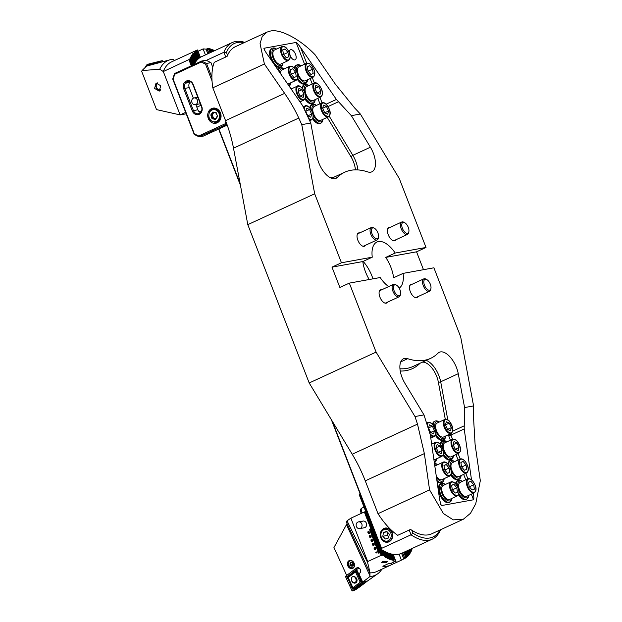 <?xml version="1.0" encoding="UTF-8"?>
<svg xmlns="http://www.w3.org/2000/svg" width="622" height="622" viewBox="0 0 622 622"><rect width="100%" height="100%" fill="white"/><g stroke="black" fill="none" stroke-linecap="round" stroke-linejoin="round"><path stroke-width="0.93" d="M309.196 382.965L376.092 352.106L414.991 416.546L423.986 414.913L404.938 383.354A18.792 9.229 -114.8 0 1 403.499 358.754A18.792 9.229 -114.8 0 1 407.698 358.692A102.506 50.328 65.2 0 0 424.523 360.278A102.506 50.328 65.2 0 0 430.618 358.358A102.506 50.328 65.2 0 0 437.981 353.203A18.792 9.229 -114.8 0 1 439.334 352.262A18.792 9.229 -114.8 0 1 458.258 373.698L464.587 407.558L473.583 405.925L473.334 414.011L475.091 444.403L480.316 480.689L475.76 503.719L470.52 513.267L463.382 519.214L431.792 533.785A55.521 27.259 -114.8 0 1 410.551 529.408L397.715 535.332A55.521 27.259 -114.8 0 1 378.005 513.679L365.269 480.853A85.416 41.938 65.2 0 0 352.215 454.239L309.196 382.965L247.797 224.651L233.499 148.176A85.416 41.938 65.2 0 0 225.553 120.637L212.817 87.811L264.397 64.019L260.058 43.68L262.204 36.395L267.032 32.095L270.243 31.1C280.079 28.526 300.364 39.248 315.136 54.829L335.375 84.188L354.618 107.94L360.363 114.028L399.254 178.467L426.016 247.455L395.195 253.037A25.626 12.58 65.2 0 0 378.464 241.538A25.626 12.58 65.2 0 0 376.94 242.02A25.626 12.58 65.2 0 0 372.267 257.189L362.805 261.559A25.626 12.58 -114.8 0 0 369.204 279.519M267.032 32.095L235.443 46.666A55.521 27.259 65.2 0 0 227.084 56.408L214.248 62.332A55.521 27.259 -114.8 0 0 212.817 87.811M376.092 352.106L349.339 283.119L339.876 287.481L331.985 267.141L341.447 262.772L314.685 193.792L301.771 124.641L310.767 123.016L317.096 156.876A18.792 9.229 65.2 0 0 334.9 178.662A18.792 9.229 65.2 0 0 336.02 178.312A18.792 9.229 65.2 0 0 337.373 177.371A102.506 50.328 -114.8 0 1 344.736 172.208A102.506 50.328 -114.8 0 1 367.649 171.882A18.792 9.229 65.2 0 0 370.735 172.17A18.792 9.229 65.2 0 0 371.855 171.82A18.792 9.229 65.2 0 0 370.409 147.22L351.368 115.661L360.363 114.028M395.794 239.804A7.262 3.561 -114.8 0 1 394.877 240.691A7.262 3.561 -114.8 0 1 394.449 240.831A7.262 3.561 -114.8 0 1 388.416 235.178A7.262 3.561 -114.8 0 1 388.797 227.512A7.262 3.561 -114.8 0 1 389.224 227.372A7.262 3.561 -114.8 0 1 390.064 227.388M417.852 296.671A7.262 3.561 -114.8 0 1 416.934 297.565A7.262 3.561 -114.8 0 1 416.507 297.697A7.262 3.561 -114.8 0 1 410.473 292.045A7.262 3.561 -114.8 0 1 410.854 284.378A7.262 3.561 -114.8 0 1 411.282 284.238A7.262 3.561 -114.8 0 1 412.122 284.262M387.475 302.175A7.262 3.561 -114.8 0 1 386.557 303.062A7.262 3.561 -114.8 0 1 386.122 303.202A7.262 3.561 -114.8 0 1 380.096 297.549A7.262 3.561 -114.8 0 1 380.477 289.875A7.262 3.561 -114.8 0 1 380.905 289.743A7.262 3.561 -114.8 0 1 381.745 289.759M365.417 245.301A7.262 3.561 -114.8 0 1 364.5 246.195A7.262 3.561 -114.8 0 1 364.064 246.335A7.262 3.561 -114.8 0 1 358.039 240.675A7.262 3.561 -114.8 0 1 358.42 233.009A7.262 3.561 -114.8 0 1 358.847 232.877A7.262 3.561 -114.8 0 1 359.687 232.892M349.339 283.119L380.159 277.536A25.626 12.58 65.2 0 0 388.664 286.571M289.455 53.158A5.551 2.729 -114.8 0 1 290.451 49.76A5.551 2.729 -114.8 0 1 290.785 49.659A5.551 2.729 -114.8 0 1 295.396 53.982A5.551 2.729 -114.8 0 1 295.108 59.844A5.551 2.729 -114.8 0 1 294.774 59.945A5.551 2.729 -114.8 0 1 290 55.226M301.771 124.641L298.778 118.056C295.077 109.923 290.365 101.697 284.635 93.378L264.397 64.019M310.767 123.016L302.556 105.577L266.791 53.694C264.645 50.499 263.712 48.687 263.992 48.259L265.042 50.973M264.055 49.021L263.992 48.259L296.126 42.436C296.873 42.685 298.366 44.395 300.62 47.567L336.385 99.45L351.368 115.661M399.192 288.126A25.626 12.58 65.2 0 0 403.087 273.385L433.907 267.802L460.661 336.782L473.583 405.925M463.382 519.214L453.29 519.868L443.416 513.554L429.577 489.887L424.352 453.593L417.494 424.126L414.991 416.546M464.587 407.558L464.191 428.962L471.507 479.795M473.42 493.083C473.933 497.032 473.972 499.264 473.521 499.769L441.379 505.593L440.842 504.815L439.598 499.217L430.362 435.089L423.986 414.913M378.005 513.679L429.577 489.887M341.447 262.772L372.267 257.189M423.481 269.684L416.553 251.817L426.016 247.455M247.797 224.651L314.685 193.792M395.195 253.037L385.733 257.399A25.626 12.58 -114.8 0 1 393.625 277.746L403.087 273.385M372.959 278.835A25.626 12.58 65.2 0 0 363.139 261.403M331.985 267.141L362.805 261.559M385.733 257.399L416.553 251.817M401.843 226.268A5.893 2.892 -114.8 0 1 404.79 222.762A5.893 2.892 -114.8 0 1 408.856 229.464A5.893 2.892 -114.8 0 1 408.872 231.602A5.893 2.892 -114.8 0 1 405.381 232.62A5.893 2.892 -114.8 0 1 401.843 226.268M408.872 231.602L408.685 232.542A6.834 3.359 -114.8 0 1 407.472 234.416A6.834 3.359 -114.8 0 1 400.545 226.361A6.834 3.359 -114.8 0 1 401.742 222.007A6.834 3.359 -114.8 0 1 403.958 222.295L404.79 222.762M372.803 227.916A5.893 2.892 -114.8 0 1 374.413 228.266A5.893 2.892 -114.8 0 1 378.495 237.106A5.893 2.892 -114.8 0 1 377.142 238.817A5.893 2.892 -114.8 0 1 372.096 233.996A5.893 2.892 -114.8 0 1 372.803 227.916M378.495 237.106L378.308 238.047A6.834 3.359 -114.8 0 1 377.087 239.913A6.834 3.359 -114.8 0 1 376.745 240.03A6.834 3.359 -114.8 0 1 371.031 234.782A6.834 3.359 -114.8 0 1 371.365 227.504A6.834 3.359 -114.8 0 1 371.715 227.388A6.834 3.359 -114.8 0 1 373.581 227.792L374.413 228.266M397.124 295.038A5.893 2.892 -114.8 0 1 393.438 287.893A5.893 2.892 -114.8 0 1 396.471 285.133A5.893 2.892 -114.8 0 1 396.937 285.436A5.893 2.892 -114.8 0 1 400.552 293.973A5.893 2.892 -114.8 0 1 397.124 295.038M400.552 293.973L400.366 294.914A6.834 3.359 -114.8 0 1 399.145 296.787A6.834 3.359 -114.8 0 1 396.393 296.142A6.834 3.359 -114.8 0 1 392.42 289.681A6.834 3.359 -114.8 0 1 393.423 284.378A6.834 3.359 -114.8 0 1 395.639 284.666L396.471 285.133M424.461 285.179A5.893 2.892 -114.8 0 1 426.847 279.628A5.893 2.892 -114.8 0 1 430.354 284.285A5.893 2.892 -114.8 0 1 430.929 288.468A5.893 2.892 -114.8 0 1 428.115 289.914A5.893 2.892 -114.8 0 1 424.461 285.179M430.929 288.468L430.743 289.409A6.834 3.359 -114.8 0 1 429.53 291.283A6.834 3.359 -114.8 0 1 423.248 285.599A6.834 3.359 -114.8 0 1 423.8 278.874A6.834 3.359 -114.8 0 1 426.016 279.161L426.847 279.628M297.611 74.671A9.182 4.51 65.2 0 0 305.449 82.322A9.182 4.51 65.2 0 0 307.602 79.756L307.423 80.704A10.247 5.03 65.2 0 1 305.596 83.511A10.247 5.03 65.2 0 1 304.982 83.698A10.247 5.03 65.2 0 1 297.689 78.139M294.323 68.148A10.247 5.03 65.2 0 1 296.158 65.279L297.005 64.89A10.247 5.03 65.2 0 1 297.619 64.704A10.247 5.03 65.2 0 1 300.325 65.326L301.165 65.8A9.182 4.51 65.2 0 0 298.848 65.302A9.182 4.51 65.2 0 0 296.857 72.23M297.277 79.227A10.247 5.03 65.2 0 0 304.142 84.087A10.247 5.03 65.2 0 0 304.749 83.9L305.596 83.511M297.005 64.89A10.247 5.03 65.2 0 0 295.038 69.003M308.217 71.25A4.323 2.123 65.2 0 0 307.921 70.636M306.63 63.273L298.925 66.834A7.689 3.771 65.2 0 0 300.636 78.496A7.689 3.771 65.2 0 0 305.363 80.79L313.068 77.237A7.689 3.771 -114.8 0 1 308.341 74.943A7.689 3.771 -114.8 0 1 306.63 63.273C308.644 62.876 310.324 63.638 311.645 65.559C314.079 69.236 316.668 74.259 313.068 77.237M307.361 66.554L309.655 65.683L312.547 69.197L313.146 73.583L310.852 74.453L307.96 70.947L307.361 66.554M307.385 66.725L309.655 65.683M312.547 69.197L308.489 71.064L307.874 70.317M308.489 71.064L308.574 71.693M443.121 483.939A9.182 4.51 65.2 0 0 441.877 493.277A9.182 4.51 65.2 0 0 449.722 500.959A9.182 4.51 65.2 0 0 451.883 498.401L451.696 499.342A10.247 5.03 65.2 0 1 449.869 502.148A10.247 5.03 65.2 0 1 449.263 502.343A10.247 5.03 65.2 0 1 440.749 494.358A10.247 5.03 65.2 0 1 441.286 483.535A10.247 5.03 65.2 0 1 441.892 483.341A10.247 5.03 65.2 0 1 444.606 483.963L445.445 484.437A9.182 4.51 65.2 0 0 443.121 483.939M441.286 483.535L440.438 483.924A10.247 5.03 65.2 0 0 439.902 494.747A10.247 5.03 65.2 0 0 448.415 502.731A10.247 5.03 65.2 0 0 449.03 502.537L449.869 502.148M444.917 497.133A7.689 3.771 65.2 0 0 449.644 499.435L457.349 495.874A7.689 3.771 -114.8 0 1 452.622 493.58A7.689 3.771 -114.8 0 1 450.903 481.918L443.198 485.471A7.689 3.771 65.2 0 0 444.917 497.133M457.419 492.22L455.133 493.098L452.241 489.584L451.642 485.199L453.936 484.32L456.82 487.835L457.419 492.22M451.665 485.37L453.936 484.32M452.855 490.33L452.155 488.954M452.769 489.708L456.82 487.835M452.489 489.895A4.323 2.123 65.2 0 0 452.194 489.273M434.459 463.522A10.247 5.03 65.2 0 1 436.932 464.175L437.764 464.65A9.182 4.51 65.2 0 0 435.447 464.152A9.182 4.51 65.2 0 0 434.599 464.494M436.496 477.68A9.182 4.51 65.2 0 0 442.048 481.171A9.182 4.51 65.2 0 0 444.209 478.606L444.022 479.554A10.247 5.03 65.2 0 1 442.195 482.361A10.247 5.03 65.2 0 1 441.589 482.548A10.247 5.03 65.2 0 1 436.885 480.386M437.072 481.677A10.247 5.03 65.2 0 0 440.741 482.936A10.247 5.03 65.2 0 0 441.348 482.75L442.195 482.361M436.247 475.962A7.689 3.771 65.2 0 0 437.243 477.346A7.689 3.771 65.2 0 0 441.97 479.64L449.667 476.087A7.689 3.771 -114.8 0 1 444.94 473.793A7.689 3.771 -114.8 0 1 443.229 462.13L435.524 465.684A7.689 3.771 65.2 0 0 434.848 466.205M449.745 472.432L447.451 473.311L444.567 469.797L443.968 465.411L446.254 464.533L449.146 468.047L449.745 472.432M443.991 465.583L446.254 464.533M445.181 470.543L444.481 469.167M445.095 469.913L449.146 468.047M444.816 470.1A4.323 2.123 65.2 0 0 444.52 469.486M280.856 65.598A9.182 4.51 65.2 0 0 283.018 63.032L282.831 63.973A10.247 5.03 65.2 0 1 281.004 66.779A10.247 5.03 65.2 0 1 280.398 66.974A10.247 5.03 65.2 0 1 271.876 58.989A10.247 5.03 65.2 0 1 272.413 48.166A10.247 5.03 65.2 0 1 273.027 47.98A10.247 5.03 65.2 0 1 275.74 48.602L276.572 49.068A9.182 4.51 65.2 0 0 274.255 48.578A9.182 4.51 65.2 0 0 273.011 57.908A9.182 4.51 65.2 0 0 280.856 65.598M274.395 64.727A10.247 5.03 65.2 0 0 279.55 67.363A10.247 5.03 65.2 0 0 280.157 67.168L281.004 66.779M272.413 48.166L271.573 48.555A10.247 5.03 65.2 0 0 271.736 60.87M288.624 85.362A9.182 4.51 65.2 0 0 290.692 82.819L290.505 83.768A10.247 5.03 65.2 0 1 289.222 86.233M277.871 69.765A10.247 5.03 65.2 0 1 279.247 68.35L280.094 67.954A10.247 5.03 65.2 0 1 280.701 67.767A10.247 5.03 65.2 0 1 283.414 68.389L284.254 68.863A9.182 4.51 65.2 0 0 281.929 68.366A9.182 4.51 65.2 0 0 279.62 72.3M280.094 67.954A10.247 5.03 65.2 0 0 278.337 70.441M283.624 54.526A4.323 2.123 65.2 0 0 283.329 53.912M282.038 46.549L274.333 50.102A7.689 3.771 65.2 0 0 276.051 61.765A7.689 3.771 65.2 0 0 280.779 64.066L288.476 60.513A7.689 3.771 -114.8 0 1 283.749 58.211A7.689 3.771 -114.8 0 1 282.038 46.549C284.06 46.152 285.731 46.914 287.061 48.835C289.487 52.512 292.083 57.535 288.476 60.513M282.769 49.83L285.063 48.959L287.955 52.466L288.554 56.859L286.26 57.729L283.375 54.223L282.769 49.83M282.792 50.001L285.063 48.959M287.955 52.466L283.904 54.339L283.282 53.593M283.904 54.339L283.99 54.969M291.298 74.313A4.323 2.123 65.2 0 0 291.003 73.699M287.698 84.032A7.689 3.771 65.2 0 0 288.452 83.853L296.158 80.3A7.689 3.771 -114.8 0 1 291.43 78.007A7.689 3.771 -114.8 0 1 289.712 66.336L282.007 69.897A7.689 3.771 65.2 0 0 280.538 73.637M290.451 69.617L292.737 68.747L295.629 72.261L296.227 76.646L293.942 77.525L291.049 74.01L290.451 69.617M290.474 69.788L292.737 68.747M295.629 72.261L291.578 74.127L290.964 73.38M291.578 74.127L291.664 74.757M455.514 483.722A10.247 5.03 65.2 0 1 457.349 480.86L458.196 480.472A10.247 5.03 65.2 0 1 458.811 480.277A10.247 5.03 65.2 0 1 461.516 480.899L462.356 481.374A9.182 4.51 65.2 0 0 460.039 480.876A9.182 4.51 65.2 0 0 458.049 487.803M458.803 490.245A9.182 4.51 65.2 0 0 466.64 497.895A9.182 4.51 65.2 0 0 468.794 495.337L468.615 496.278A10.247 5.03 65.2 0 1 466.788 499.085A10.247 5.03 65.2 0 1 466.173 499.279A10.247 5.03 65.2 0 1 458.881 493.712M458.196 480.472A10.247 5.03 65.2 0 0 456.229 484.577M458.468 494.809A10.247 5.03 65.2 0 0 465.334 499.668A10.247 5.03 65.2 0 0 465.94 499.474L466.788 499.085M447.84 463.934A10.247 5.03 65.2 0 1 449.675 461.073L450.522 460.677A10.247 5.03 65.2 0 1 451.129 460.49A10.247 5.03 65.2 0 1 453.842 461.112L454.682 461.586A9.182 4.51 65.2 0 0 452.357 461.089A9.182 4.51 65.2 0 0 450.375 468.016M451.129 470.457A9.182 4.51 65.2 0 0 458.958 478.108A9.182 4.51 65.2 0 0 461.12 475.542L460.941 476.491A10.247 5.03 65.2 0 1 459.106 479.298A10.247 5.03 65.2 0 1 458.5 479.484A10.247 5.03 65.2 0 1 451.207 473.925M450.522 460.677A10.247 5.03 65.2 0 0 448.548 464.789M450.794 475.014A10.247 5.03 65.2 0 0 457.652 479.873A10.247 5.03 65.2 0 0 458.266 479.686L459.106 479.298M461.827 494.07A7.689 3.771 65.2 0 0 466.554 496.372L474.259 492.811A7.689 3.771 -114.8 0 1 469.532 490.517A7.689 3.771 -114.8 0 1 467.822 478.854L460.117 482.408A7.689 3.771 65.2 0 0 461.827 494.07M474.337 489.156L472.044 490.035L469.151 486.521L468.553 482.136L470.846 481.257L473.739 484.771L474.337 489.156M468.576 482.307L470.846 481.257M469.766 487.267L469.066 485.891M469.68 486.645L473.739 484.771M469.408 486.832A4.323 2.123 65.2 0 0 469.112 486.21M454.153 474.283A7.689 3.771 65.2 0 0 458.881 476.576L466.586 473.023A7.689 3.771 -114.8 0 1 461.858 470.73A7.689 3.771 -114.8 0 1 460.14 459.067L452.443 462.62A7.689 3.771 65.2 0 0 454.153 474.283M466.663 469.369L464.37 470.248L461.477 466.733L460.879 462.348L463.172 461.47L466.057 464.984L466.663 469.369M460.902 462.519L463.172 461.47M462.092 467.48L461.392 466.103M462.006 466.85L466.057 464.984M461.726 467.036A4.323 2.123 65.2 0 0 461.431 466.422M244.096 42.677A53.811 26.419 65.2 0 0 237.518 42.467A53.811 26.419 65.2 0 0 226.431 52.38L223.897 52.279A55.521 27.259 -114.8 0 1 232.247 42.537A55.521 27.259 -114.8 0 1 235.551 41.503A55.521 27.259 -114.8 0 1 244.726 42.382M232.247 42.537L201.707 56.633A55.521 27.259 65.2 0 0 194.181 64.47M206.333 60.381L223.897 52.279L225.739 57.03M240.146 183.731L218.905 128.972M218.633 129.073L240.434 185.27M226.431 52.38L227.559 55.28M183.708 88.783A5.979 5.17 79.7 0 1 186.289 81.062A5.979 5.17 79.7 0 1 193.17 84.421L201.769 106.587A5.979 5.17 79.7 0 1 199.188 114.308A5.979 5.17 79.7 0 1 192.307 110.949L183.708 88.783L184.804 88.394L193.403 110.56A5.124 4.432 -100.3 0 0 198.371 113.733A5.124 4.432 -100.3 0 0 201.512 106.821L192.913 84.654A5.124 4.432 -100.3 0 0 187.945 81.482A5.124 4.432 -100.3 0 0 187.02 81.777A5.124 4.432 -100.3 0 0 184.804 88.394L189.243 87.593L193.356 98.19M207.398 133.155L212.242 131.576L210.78 132.54L205.913 134.033L207.398 133.155M210.975 131.802L206.994 133.341M189.757 81.583L186.662 83.06L188.31 81.435M217.148 122.822A7.689 6.648 -100.3 0 0 220.732 113.686A7.689 6.648 -100.3 0 0 213.012 108.127A7.689 6.648 -100.3 0 0 211.62 108.57A7.689 6.648 -100.3 0 0 208.036 117.706A7.689 6.648 -100.3 0 0 215.748 123.257A7.689 6.648 -100.3 0 0 217.148 122.822M214.302 108.041A7.689 6.648 -100.3 0 0 214.155 108.111A7.689 6.648 -100.3 0 0 212.646 109.107M190.293 81.785A5.124 4.432 -100.3 0 0 189.243 87.593M226.906 124.245L199.141 136.848L203.371 136.078L227.224 125.131M212.032 80.891L205.548 64.167L201.209 62.044L174.743 74.259L173.11 79.126L194.352 133.885L198.69 136L199.141 136.848L194.227 134.445L172.729 79.033L174.572 73.52L201.606 61.049L206.045 60.241L210.959 62.643L206.52 63.444L211.9 77.33M198.83 113.616L199.693 113.235M195.837 104.574L197.843 109.752A5.124 4.432 -100.3 0 0 200.463 112.629M212.786 67.363L210.959 62.643M198.69 136L225.156 123.786L225.903 121.554M215.064 122.472A7.689 6.648 -100.3 0 0 216.992 122.884M201.209 62.044L201.606 61.049L206.52 63.444L205.548 64.167M226.54 123.257L226.167 124.377L225.156 123.786M194.227 134.445L194.352 133.885M174.743 74.259L174.572 73.52M209.855 111.175A6.834 5.909 79.7 0 1 213.292 108.951L215.702 108.508A6.834 5.909 -100.3 0 1 216.207 108.446A6.834 5.909 -100.3 0 0 215.702 108.508L213.502 108.912A6.834 5.909 79.7 0 1 219.364 111.665A6.834 5.909 79.7 0 1 220.118 118.786A6.834 5.909 79.7 0 1 215.935 122.355L218.135 121.959A6.834 5.909 -100.3 0 0 218.633 121.842A6.834 5.909 -100.3 0 1 218.135 121.959L215.725 122.394A6.834 5.909 79.7 0 0 219.162 120.163A6.834 5.909 79.7 0 0 219.558 112.395A6.834 5.909 79.7 0 0 213.292 108.951L209.762 111.229C207.336 117.776 209.326 121.5 215.725 122.394M216.052 118.6L213.128 118.74L211.394 115.84L212.646 112.792L215.632 112.644L217.07 115.047M216.199 118.39L217.296 115.723M214.45 118.507L213.128 118.74M212.693 115.606L211.394 115.84M213.75 112.737A3.413 2.954 -100.3 0 0 213.323 113.22A3.413 2.954 -100.3 0 0 212.887 116.555A3.413 2.954 -100.3 0 0 214.777 118.662M216.3 112.784L217.56 116.508L215.43 119.455L212.04 118.685L210.78 114.961L212.911 112.014L216.3 112.784M380.4 548.915L382.242 550.027L384.497 555.944L384.233 556.667L385.469 556.527L383.168 550.587M381.605 549.677L383.751 550.921A55.521 27.259 65.2 0 0 401.742 553.253L432.282 539.157A55.521 27.259 -114.8 0 1 428.986 540.199A55.521 27.259 -114.8 0 1 411.041 534.78L409.198 530.03M411.772 530.224L412.899 533.132A53.811 26.419 65.2 0 0 429.716 537.991A53.811 26.419 65.2 0 0 439.871 530.061M440.5 529.765A55.521 27.259 -114.8 0 1 432.282 539.157M389.061 541.778A7.176 6.204 -100.3 0 0 392.155 532.51A7.176 6.204 -100.3 0 0 383.906 528.475A7.176 6.204 -100.3 0 0 380.804 537.742A7.176 6.204 -100.3 0 0 389.061 541.778M380.952 549.203L381.239 549.374A55.521 27.259 65.2 0 0 383.751 550.921M382.895 555.835L383.292 555.174L359.695 494.412L359.563 495.578L365.705 511.416M359.695 494.412L359.936 493.355L331.347 419.663M359.951 493.666L381.239 549.374M332.218 421.102L381.581 548.371L411.041 534.78L412.899 533.132M381.581 548.371L381.511 549.249M387.918 532.657L387.304 535.449L388.82 536.872M384.598 528.568A6.834 5.909 79.7 0 1 385.267 528.405A6.834 5.909 79.7 0 1 392.21 533.684A6.834 5.909 79.7 0 1 388.369 541.684A6.834 5.909 79.7 0 1 387.7 541.848A6.834 5.909 79.7 0 1 380.75 536.568A6.834 5.909 79.7 0 1 384.598 528.568M384.404 529.47A5.979 5.17 79.7 0 1 390.981 533.598A5.979 5.17 79.7 0 1 387.708 540.938A5.979 5.17 79.7 0 1 381.13 536.802A5.979 5.17 79.7 0 1 384.404 529.47M382.81 536.257L385.376 539.01L388.626 537.952L389.31 534.15L386.744 531.398L383.486 532.455L382.81 536.257L387.304 535.449M387.117 531.794L383.486 532.455M362.066 508.042A3.413 1.679 65.2 0 0 361.864 508.104A3.413 1.679 65.2 0 0 361.654 508.244A3.413 1.679 65.2 0 0 362.338 512.901M361.654 508.244L360.744 509.06A3.048 1.501 65.2 0 0 361.429 513.321M305.309 88.363A7.689 3.771 65.2 0 0 307.354 96.946A7.689 3.771 65.2 0 0 313.037 100.577L320.742 97.024A7.689 3.771 -114.8 0 1 315.051 93.393A7.689 3.771 -114.8 0 1 313.014 84.81A7.689 3.771 -114.8 0 1 314.304 83.068L306.599 86.621A7.689 3.771 65.2 0 0 305.309 88.363M317.057 93.028L314.957 88.503L315.828 85.331L318.798 86.691L320.898 91.216L320.027 94.389L317.057 93.028M314.973 88.456L318.798 86.691M317.049 92.997L320.898 91.216M301.997 87.935A10.247 5.03 65.2 0 1 303.839 85.074L304.679 84.685A10.247 5.03 65.2 0 1 305.293 84.491A10.247 5.03 65.2 0 1 308.007 85.113L308.839 85.587A9.182 4.51 65.2 0 0 306.522 85.09A9.182 4.51 65.2 0 0 304.531 92.017M305.285 94.458A9.182 4.51 65.2 0 0 313.123 102.109A9.182 4.51 65.2 0 0 315.276 99.551L315.097 100.492A10.247 5.03 65.2 0 1 313.27 103.299A10.247 5.03 65.2 0 1 312.664 103.485A10.247 5.03 65.2 0 1 305.363 97.926M304.679 84.685A10.247 5.03 65.2 0 0 302.712 88.79M304.951 99.022A10.247 5.03 65.2 0 0 311.816 103.882A10.247 5.03 65.2 0 0 312.423 103.687L313.27 103.299M290.544 88.153A9.182 4.51 65.2 0 1 291.928 88.651L291.088 88.176A10.247 5.03 65.2 0 0 290.303 87.795M309.67 107.73A10.247 5.03 65.2 0 1 311.513 104.861L312.361 104.473A10.247 5.03 65.2 0 1 312.967 104.278A10.247 5.03 65.2 0 1 315.681 104.9L316.512 105.375A9.182 4.51 65.2 0 0 314.196 104.877A9.182 4.51 65.2 0 0 312.213 111.805M312.967 114.246A9.182 4.51 65.2 0 0 320.796 121.896A9.182 4.51 65.2 0 0 322.958 119.338L322.771 120.279A10.247 5.03 65.2 0 1 320.944 123.086A10.247 5.03 65.2 0 1 320.338 123.28A10.247 5.03 65.2 0 1 313.037 117.713M312.361 104.473A10.247 5.03 65.2 0 0 310.386 108.586M312.625 118.81A10.247 5.03 65.2 0 0 319.49 123.669A10.247 5.03 65.2 0 0 320.105 123.475L320.944 123.086M300.146 96.091L298.047 91.566L298.918 88.394L301.888 89.755L303.987 94.28L303.116 97.452L300.146 96.091M298.055 91.52L301.888 89.755M300.131 96.06L303.987 94.28M312.99 108.15A7.689 3.771 65.2 0 0 315.027 116.734A7.689 3.771 65.2 0 0 320.719 120.373L328.416 116.819A7.689 3.771 -114.8 0 1 322.732 113.181A7.689 3.771 -114.8 0 1 320.688 104.597A7.689 3.771 -114.8 0 1 321.978 102.855L314.273 106.409A7.689 3.771 65.2 0 0 312.99 108.15M324.731 112.815L322.639 108.29L323.51 105.126L326.472 106.486L328.572 111.011L327.701 114.176L324.731 112.815M322.647 108.251L326.472 106.486M324.723 112.784L328.572 111.011M307.82 115.879L305.721 111.354L306.592 108.189L309.562 109.55L311.661 114.075L310.79 117.239L307.82 115.879M305.736 111.315L309.562 109.55M307.804 115.847L311.661 114.075M434.156 461.407A9.182 4.51 65.2 0 0 434.374 461.384A9.182 4.51 65.2 0 0 436.527 458.818L436.349 459.759A10.247 5.03 65.2 0 1 434.521 462.566A10.247 5.03 65.2 0 1 434.335 462.644L434.521 462.566M440.049 445.966L442.149 450.491L441.278 453.656L438.308 452.295L436.209 447.77L437.079 444.606L440.049 445.966L436.224 447.731M433.946 459.969A7.689 3.771 65.2 0 0 434.288 459.852L441.993 456.299A7.689 3.771 -114.8 0 1 436.302 452.661A7.689 3.771 -114.8 0 1 434.265 444.085A7.689 3.771 -114.8 0 1 435.555 442.335C437.787 442.063 439.381 442.732 440.337 444.349L443.369 450.281L443.478 454.34L441.993 456.299M438.292 452.272L442.149 450.491M443.455 450.67A9.182 4.51 65.2 0 0 451.284 458.321A9.182 4.51 65.2 0 0 453.446 455.755L453.259 456.696A10.247 5.03 65.2 0 1 451.432 459.502A10.247 5.03 65.2 0 1 450.826 459.697A10.247 5.03 65.2 0 1 443.525 454.138M447 441.799A9.182 4.51 65.2 0 0 444.683 441.301A9.182 4.51 65.2 0 0 442.701 448.229M447 441.791L446.168 441.325A10.247 5.03 65.2 0 0 443.455 440.703A10.247 5.03 65.2 0 0 442.848 440.889A10.247 5.03 65.2 0 0 440.874 445.002M443.121 455.226A10.247 5.03 65.2 0 0 449.978 460.086A10.247 5.03 65.2 0 0 450.592 459.899L451.432 459.502M442.848 440.889L442.001 441.278A10.247 5.03 65.2 0 0 440.158 444.147M435.781 430.883A9.182 4.51 65.2 0 0 443.61 438.526A9.182 4.51 65.2 0 0 445.764 435.968L445.585 436.908A10.247 5.03 65.2 0 1 443.758 439.715A10.247 5.03 65.2 0 1 443.152 439.909A10.247 5.03 65.2 0 1 435.851 434.343M432.484 424.359A10.247 5.03 65.2 0 1 434.327 421.491L435.167 421.102A10.247 5.03 65.2 0 1 435.781 420.907A10.247 5.03 65.2 0 1 438.494 421.529L439.326 422.004A9.182 4.51 65.2 0 0 437.009 421.506A9.182 4.51 65.2 0 0 435.027 428.441M435.439 435.439A10.247 5.03 65.2 0 0 442.304 440.298A10.247 5.03 65.2 0 0 442.911 440.104L443.758 439.715M435.167 421.102A10.247 5.03 65.2 0 0 433.2 425.215M452.466 439.272L444.761 442.825A7.689 3.771 65.2 0 0 443.478 444.574A7.689 3.771 65.2 0 0 445.515 453.15A7.689 3.771 65.2 0 0 451.207 456.789L458.912 453.236A7.689 3.771 -114.8 0 1 453.22 449.597A7.689 3.771 -114.8 0 1 451.183 441.021A7.689 3.771 -114.8 0 1 452.466 439.272C454.698 439 456.299 439.668 457.256 441.278L460.28 447.218L460.389 451.277L458.912 453.236M456.96 442.903L459.059 447.428L458.189 450.592L455.226 449.232L453.127 444.707L453.998 441.542L456.96 442.903L453.135 444.668M455.211 449.208L459.059 447.428M432.376 426.179L434.475 430.704L433.604 433.868L430.634 432.508L428.535 427.983L429.405 424.818L432.376 426.179L428.542 427.944M430.618 432.477L434.475 430.704M444.792 419.485L437.087 423.038A7.689 3.771 65.2 0 0 435.804 424.779A7.689 3.771 65.2 0 0 437.841 433.363A7.689 3.771 65.2 0 0 443.533 437.002L451.23 433.448A7.689 3.771 -114.8 0 1 445.539 429.81A7.689 3.771 -114.8 0 1 443.502 421.226A7.689 3.771 -114.8 0 1 444.792 419.485C447.024 419.205 448.618 419.873 449.582 421.491L452.606 427.431L452.715 431.489L451.23 433.448M449.286 423.115L451.385 427.641L450.515 430.805L447.545 429.444L445.445 424.919L446.316 421.755L449.286 423.115L445.461 424.88M447.537 429.413L451.385 427.641M381.924 569.161A58.243 28.596 -114.8 0 1 377.484 573.935A58.243 28.596 -114.8 0 1 371.754 576.33A58.243 28.596 -114.8 0 1 369.935 576.555L362.719 582.114L358.863 573.717L359.773 573.025A2.993 2.402 -114.4 0 0 360.325 569.48A2.993 2.402 -114.4 0 0 356.927 567.8A2.993 2.402 -114.4 0 0 356.554 568.026L355.597 568.749M366.98 581.026L362.719 582.114M380.128 552.663L378.712 553.129L380.128 552.663L381.162 555.329L367.703 561.542L350.886 518.18L347.014 520.816L346.493 522.387L369.942 572.815L369.935 576.555M385.469 556.527A55.521 27.259 -114.8 0 0 385.671 556.643L385.399 557.335L386.627 557.172A55.521 27.259 -114.8 0 0 386.822 557.273L386.394 557.864L387.755 557.747A55.521 27.259 -114.8 0 0 387.949 557.841L387.646 558.463L388.859 558.261A55.521 27.259 -114.8 0 0 389.045 558.338L388.602 558.883L389.94 558.712A55.521 27.259 -114.8 0 0 390.118 558.781L389.667 559.302L390.997 559.1A55.521 27.259 -114.8 0 0 391.176 559.162L390.717 559.668L392.031 559.435A55.521 27.259 -114.8 0 0 392.202 559.489L391.743 559.971L393.042 559.714A55.521 27.259 -114.8 0 0 393.213 559.761L392.871 560.251L394.037 559.948A55.521 27.259 -114.8 0 0 394.208 559.979L392.762 560.904A55.521 27.259 65.2 0 0 395.701 561.192L390.632 563.524A55.521 27.259 -114.8 0 1 388.89 563.415L382.81 566.222A55.521 27.259 65.2 0 0 387.514 566.098A55.521 27.259 65.2 0 0 390.81 565.056L376.73 571.556A55.521 27.259 -114.8 0 1 373.425 572.59A55.521 27.259 -114.8 0 1 369.942 572.815L370.199 572.986M347.861 565.997A4.268 3.437 -114.4 0 0 352.783 568.36A4.268 3.437 -114.4 0 0 354.05 563.003A4.268 3.437 -114.4 0 0 349.129 560.64A4.268 3.437 -114.4 0 0 347.861 565.997M348.406 565.748A3.841 3.094 -114.4 0 0 352.775 567.894A3.841 3.094 -114.4 0 0 353.972 563.042A3.841 3.094 -114.4 0 0 349.603 560.896A3.841 3.094 -114.4 0 0 348.406 565.748M386.215 562.716L387.335 561.542L382.662 561.487L381.589 562.786L386.215 562.716M362.439 521.252A3.413 2.954 79.7 0 1 363.061 521.057A3.413 2.954 79.7 0 1 366.49 523.53A3.413 2.954 79.7 0 1 364.896 527.58A3.413 2.954 79.7 0 1 364.282 527.783L359.71 528.607A3.413 2.954 79.7 0 1 356.701 527.106A3.413 2.954 79.7 0 1 357.355 522.394A3.413 2.954 79.7 0 1 358.497 521.881A3.413 2.954 79.7 0 1 361.506 523.39A3.413 2.954 79.7 0 1 360.853 528.094A3.413 2.954 79.7 0 1 359.71 528.607M390.81 565.056A55.521 27.259 65.2 0 0 391.689 564.613L401.408 560.158A55.521 27.259 65.2 0 0 401.96 559.917A55.521 27.259 65.2 0 0 403.756 558.914L404.735 558.463L402.566 552.872M410.909 550.758L411.896 549.988A55.521 27.259 65.2 0 0 411.982 549.794L411.562 548.721M410.792 549.078L411.5 550.89A55.521 27.259 -114.8 0 1 411.414 551.069L410.411 551.807M410.022 549.428L410.986 551.908A55.521 27.259 -114.8 0 1 410.893 552.072L409.882 552.795M409.26 549.786L410.45 552.857A55.521 27.259 -114.8 0 1 410.357 553.012L409.338 553.704M408.491 550.136L409.89 553.736A55.521 27.259 -114.8 0 1 409.789 553.883L408.763 554.552M407.721 550.493L409.299 554.552A55.521 27.259 -114.8 0 1 409.198 554.692L408.156 555.337M406.951 550.843L408.685 555.314A55.521 27.259 -114.8 0 1 408.584 555.438L407.534 556.068M406.189 551.201L408.055 556.014A55.521 27.259 -114.8 0 1 407.939 556.122L406.889 556.737M405.42 551.551L407.394 556.651A55.521 27.259 -114.8 0 1 407.286 556.76L406.22 557.351M404.65 551.908L406.718 557.242A55.521 27.259 -114.8 0 1 406.601 557.335L405.536 557.903M403.888 552.266L406.018 557.771A55.521 27.259 -114.8 0 1 405.902 557.864L404.735 558.463M401.96 559.917L396.898 562.249A55.521 27.259 -114.8 0 1 396.338 562.49L393.174 554.342M368.31 533.544L369.173 533.769L368.302 533.544L368.76 532.712L369.623 532.937L369.165 533.769L368.302 533.544L368.76 532.712L369.623 532.937L368.76 532.712M369.841 537.501L370.704 537.727L369.841 537.501L370.292 536.669L371.155 536.895L370.704 537.727L369.841 537.501L370.3 536.669L371.155 536.895M371.381 541.459L372.244 541.684L371.373 541.459L371.832 540.627L372.695 540.852L372.236 541.684L371.373 541.459L371.832 540.627L372.695 540.852L371.832 540.627M372.912 545.416L373.775 545.642L372.912 545.416L373.363 544.584L374.226 544.81L373.775 545.642L372.912 545.416L373.371 544.584L374.226 544.81M374.452 549.374L375.315 549.599L374.444 549.374L374.895 548.542L375.766 548.767L375.307 549.599L374.444 549.374L374.903 548.542L375.766 548.767L374.895 548.542M369.561 529.54L370.852 528.762M370.852 528.754L364.344 511.976L366.249 511.237M350.886 518.18L364.344 511.976M378.775 553.285L380.065 552.507L379.817 551.869L378.401 552.336L379.817 551.869M378.471 552.491L379.754 551.714L379.451 550.921L377.422 551.854L379.513 551.076M377.484 552.017L379.451 550.921L379.14 550.128L377.787 550.758L379.202 550.291M377.857 550.913L379.14 550.128L378.837 549.335L377.484 549.965L378.899 549.498M377.546 550.12L378.837 549.343L378.588 548.705L377.173 549.172L378.588 548.705M377.243 549.327L378.526 548.55L378.285 547.912L376.87 548.379L378.285 547.912M376.932 548.534L378.223 547.757L377.912 546.963L375.882 547.896L377.974 547.119M375.952 548.052L377.912 546.963L377.608 546.17L376.256 546.792L377.671 546.334M376.318 546.956L377.608 546.17L377.297 545.377L375.945 546.007L377.36 545.541M376.015 546.163L377.297 545.385L377.056 544.748L375.641 545.214L377.056 544.748M375.704 545.37L376.994 544.592L376.745 543.955L375.33 544.421L376.745 543.955M375.4 544.577L376.683 543.799L376.38 543.006L374.351 543.939L376.442 543.162M374.413 544.094L376.38 543.006L376.069 542.213L374.716 542.835L376.131 542.376M374.786 542.998L376.069 542.213L375.766 541.42L374.413 542.05L375.828 541.583M374.475 542.205L375.766 541.428L375.517 540.79L374.102 541.257L375.517 540.79M374.172 541.412L375.455 540.635L375.214 539.997L373.799 540.464L375.214 539.997M373.861 540.619L375.152 539.842L374.841 539.049L372.819 539.982L374.903 539.204M372.881 540.137L374.841 539.049L374.537 538.255L373.184 538.877L374.599 538.419M373.247 539.033L374.537 538.255L374.226 537.462L372.873 538.092L374.288 537.626M372.943 538.248L374.226 537.462L373.985 536.833L372.57 537.299L373.985 536.833M372.632 537.455L373.923 536.677L373.612 535.884L372.267 536.506L373.674 536.04M372.329 536.662L373.612 535.884L373.309 535.091L371.28 536.024L373.371 535.247M371.35 536.18L373.309 535.091L372.998 534.298L371.653 534.92L373.06 534.453M371.715 535.076L372.998 534.298L372.695 533.505L371.342 534.127L372.757 533.668M371.404 534.29L372.695 533.505L372.384 532.712L371.039 533.342L372.446 532.875M371.101 533.497L372.384 532.72L372.143 532.082L370.728 532.549L372.143 532.082M370.79 532.704L372.08 531.927L371.769 531.134L369.748 532.067L371.832 531.289M369.81 532.222L371.769 531.134L371.466 530.341L370.113 530.963L371.528 530.496M370.176 531.118L371.466 530.341L371.155 529.547L369.81 530.169L371.217 529.711M369.872 530.333L371.155 529.547L370.914 528.918M375.75 552.733L376.613 552.958L375.75 552.733L376.201 551.901L377.064 552.126L376.613 552.958L375.75 552.733L376.209 551.901L377.064 552.126M375.354 547.71L373.985 548.13L374.903 547.298L375.354 547.71M374.055 548.309L374.771 547.36L375.307 547.578M372.811 544.623L372.251 543.667L373.488 544.071L373.099 543.317L373.76 543.605L373.565 544.273L372.492 543.822L372.811 544.623M372.259 543.659L373.021 543.885L372.251 543.667L372.656 544.693M373.13 543.978L373.604 543.675L373.107 543.317L373.76 543.605M373.565 544.273L372.492 543.822M370.891 540.199L371.505 540.565L370.891 540.207L371.14 539.484L371.054 540.153L371.956 540.044L371.598 539.321L372.205 539.593L372.049 540.238L370.891 540.207L371.14 539.484M371.054 540.153L371.622 539.764M371.645 539.834L372.065 539.686L371.598 539.328L372.205 539.593M369.833 536.475L369.491 535.604L370.704 535.837L369.911 536.677M367.835 532.308L368.488 532.65L367.827 532.315L367.991 531.631L368.395 532.448L368.24 531.561L368.978 531.375L369.289 532.183L368.504 531.686L368.488 532.65L367.827 532.315L367.999 531.631M367.983 532.238L368.395 532.448L368.24 531.561M346.711 575.42L333.936 547.585L347.045 523.6M384.497 555.944A55.521 27.259 -114.8 0 1 384.287 555.819L381.986 549.871M382.965 555.718L384.287 555.819M383.292 555.174A55.521 27.259 -114.8 0 1 383.082 555.034L366.101 511.261M381.162 555.329L383.082 555.034M367.703 561.542L367.454 562.156L347.014 520.816M369.616 572.769C369.577 570.514 368.862 566.984 367.454 562.156M382.141 555.096L365.262 511.587M364.671 511.859L381.55 555.368M393.034 554.326L395.701 561.192M391.168 563.275L391.689 564.613M399.075 554.155L401.408 560.158M401.587 553.323L403.756 558.914M394.037 559.948L391.767 554.093M393.213 559.761L390.943 553.899M393.042 559.714L390.772 553.852M392.202 559.489L389.932 553.619M392.031 559.435L389.753 553.564M391.176 559.162L388.89 553.277M390.997 559.1L388.711 553.215M390.118 558.781L387.833 552.888M389.94 558.712L387.654 552.81M389.045 558.338L386.752 552.429M388.859 558.261L386.565 552.352M387.949 557.841L385.648 551.916M394.208 559.979L391.938 554.124M387.755 557.747L385.453 551.823M386.822 557.273L384.52 551.341M386.627 557.172L384.326 551.232M385.671 556.643L383.362 550.695M405.902 557.864L403.756 552.32M406.601 557.335L404.518 551.971M407.286 556.76L405.287 551.613M407.939 556.122L406.057 551.263M408.584 555.438L406.827 550.905M409.198 554.692L407.589 550.556M409.789 553.883L408.359 550.198M410.357 553.012L409.128 549.848M410.893 552.072L409.89 549.49M411.414 551.069L410.66 549.133M411.896 549.988L411.43 548.783M376.209 551.901L377.072 552.126M375.906 552.663L376.916 552.196L375.906 552.663L376.535 552.756L376.909 552.196L376.279 552.103L376.916 552.196L376.279 552.103M374.599 549.304L375.237 549.397L375.61 548.837L374.98 548.744L374.599 549.304L375.237 549.397L375.61 548.837L374.98 548.744M373.371 544.584L374.234 544.81M373.068 545.346L374.079 544.88L373.068 545.346L373.698 545.44L374.071 544.88L373.441 544.786L374.079 544.88L373.441 544.786M373.604 543.675L373.2 543.519L373.604 543.675M373.768 543.605L373.099 543.317M373.573 544.273L373.037 544.141M371.528 541.389L372.166 541.482L372.539 540.922L371.909 540.829L371.528 541.389L372.166 541.482L372.539 540.922L371.909 540.829M372.065 539.686L371.676 539.531L372.065 539.686M371.598 539.328L372.213 539.593M370.3 536.669L371.163 536.895M369.997 537.431L371.007 536.965L369.997 537.431L370.626 537.525L371 536.965L370.37 536.872L371.007 536.965L370.37 536.872M369.522 536.615L369.662 535.526M370.502 535.954L369.725 535.721L369.919 536.218L370.502 535.954L369.725 535.721M369.919 536.218L370.494 535.954M368.465 533.474L369.095 533.567L369.468 533.007L368.465 533.474L369.095 533.567L369.468 533.007L368.838 532.914M368.247 531.561L368.978 531.375M369.134 532.253L368.877 531.592M353.483 564.442A1.711 1.376 65.6 0 1 352.666 562.661M353.063 567.738A3.841 3.094 65.6 0 1 348.662 564.473A3.841 3.094 65.6 0 1 349.906 560.78M353.055 562.98L351.453 562.179L350.272 563.283L350.699 565.188L352.293 565.989L353.475 564.877L353.055 562.98M350.046 564.317A2.138 1.718 65.6 0 1 351.329 562.063A2.138 1.718 65.6 0 1 353.521 563.929A2.138 1.718 65.6 0 1 352.246 566.183A2.138 1.718 65.6 0 1 350.046 564.317M352.565 562.607L353.483 564.465M352.915 564.185L350.699 565.188M352.192 562.42L350.272 563.283M351.516 579.432L351.702 580.264A2.69 2.169 -114.4 0 0 354.859 582.526A2.69 2.169 -114.4 0 0 356.079 579.774L355.893 578.942A2.69 2.169 -114.4 0 0 352.736 576.68A2.69 2.169 -114.4 0 0 351.516 579.432M356.935 579.471L356.079 579.774M356.655 578.67L355.893 578.942M358.148 587.961A1.539 1.236 -114.4 0 0 358.552 587.774L366.552 581.718A1.539 1.236 -114.4 0 0 367.003 580.909M351.453 578.452A3.39 2.729 -114.4 0 0 351.718 581.01A3.39 2.729 -114.4 0 0 355.597 582.954A3.39 2.729 -114.4 0 0 356.678 578.717A3.39 2.729 -114.4 0 0 353.521 576.586M359.741 582.573A0.855 0.684 -114.4 0 0 359.905 581.57L355.924 572.893A0.855 0.684 -114.4 0 0 354.835 572.465L348.654 577.154A0.855 0.684 -114.4 0 0 348.491 578.157L352.472 586.834A0.855 0.684 -114.4 0 0 353.56 587.261L359.741 582.573L360.573 583.257L361.429 582.371L360.931 581.103L359.905 581.57M361.429 582.371L361.942 582.557L360.892 583.763L354.719 588.443L353.148 588.964L351.624 587.23L347.286 576.788L354.291 571.004L356.219 570.32L362.424 583.731A1.026 0.824 -114.4 0 0 362.634 582.542L356.608 569.41A1.026 0.824 -114.4 0 0 355.31 568.905L345.964 575.98A1.026 0.824 -114.4 0 0 345.762 577.185L351.788 590.309A1.026 0.824 -114.4 0 0 353.086 590.822L362.432 583.739A1.011 0.809 -114.4 0 0 362.618 582.542L356.593 569.418A1.011 0.809 -114.4 0 0 355.317 568.92L345.972 575.995A1.011 0.809 -114.4 0 0 345.778 577.185L351.803 590.309A1.011 0.809 -114.4 0 0 353.078 590.807L362.424 583.731L365.363 582.417A1.026 0.824 -114.4 0 0 365.612 581.321M355.753 589.617A1.026 0.824 -114.4 0 0 356.017 589.493L365.363 582.417M360.636 570.475L359.811 568.671M361.366 580.901L360.931 581.103L356.095 570.879L356.173 569.62L355.317 568.92M356.095 570.879L347.76 576.998L352.068 587.028L353.203 588.443L353.078 590.807M347.76 576.998L346.827 576.695L345.778 577.185M353.203 588.443L354.392 587.938L353.56 587.261M192.19 65.388L189.788 59.191L163.306 71.546L159.722 69.252A58.243 28.596 -114.8 0 1 170.288 59.72A58.243 28.596 -114.8 0 1 171.291 59.502A58.243 28.596 -114.8 0 1 173.11 59.284L174.549 60.482M159.722 69.252L142.049 70.535L146.543 66.126L170.288 59.72M186.6 54.961A55.521 27.259 65.2 0 0 185.698 55.335A55.521 27.259 65.2 0 0 184.82 55.778L190.9 52.971A55.521 27.259 -114.8 0 1 191.778 52.528L196.847 50.195A55.521 27.259 65.2 0 0 195.051 51.191L196.606 50.538L199.475 57.932M189.788 59.191L190.526 58.6L193.014 65.015M189.951 58.398L190.612 58.414A55.521 27.259 65.2 0 0 190.526 58.6M190.068 58.406L191.008 57.512A55.521 27.259 -114.8 0 1 191.094 57.333L190.511 57.224L191.522 56.493A55.521 27.259 -114.8 0 1 191.607 56.322L191.04 56.252L192.058 55.545A55.521 27.259 -114.8 0 1 192.151 55.389L191.529 55.451L192.618 54.658A55.521 27.259 -114.8 0 1 192.719 54.518L192.175 54.503L193.209 53.842A55.521 27.259 -114.8 0 1 193.31 53.71L192.703 53.819L193.823 53.088A55.521 27.259 -114.8 0 1 193.924 52.963L194.453 52.388A55.521 27.259 -114.8 0 1 194.562 52.271L195.106 51.743A55.521 27.259 -114.8 0 1 195.222 51.642L195.79 51.159A55.521 27.259 -114.8 0 1 195.907 51.066L196.482 50.623A55.521 27.259 -114.8 0 1 196.606 50.538M200.292 57.395L197.399 49.954A55.521 27.259 65.2 0 0 196.847 50.195M160.717 85.735L156.06 83.021L154.59 88.433L159.248 91.146L160.717 85.735M142.049 70.535L141.684 71.359L156.526 109.612L180.123 114.907L186.219 113.803M163.306 71.546L180.123 114.907L185.659 112.357M198.923 111.501L201.512 111.035M196.847 107.194L200.929 105.312M210.135 52.746L208.471 48.454A55.521 27.259 -114.8 0 0 208.3 48.423L206.045 49.2A55.521 27.259 65.2 0 0 203.106 48.92L198.045 51.253L200.401 57.325M210.905 52.388L209.466 48.679A55.521 27.259 -114.8 0 0 209.287 48.64L208.121 48.936M211.667 52.038L210.477 48.959A55.521 27.259 -114.8 0 0 210.298 48.913L209.124 49.185M212.436 51.68L211.511 49.301A55.521 27.259 -114.8 0 0 211.332 49.239L210.143 49.496M213.206 51.331L212.568 49.69A55.521 27.259 -114.8 0 0 212.39 49.62L211.192 49.853M213.976 50.973L213.649 50.141A55.521 27.259 -114.8 0 0 213.463 50.055L212.257 50.281M214.714 50.631A55.521 27.259 -114.8 0 0 214.559 50.561L213.346 50.755M207.025 48.749L208.813 53.352M207.834 53.803L206.045 49.2M205.431 54.915L203.106 48.92M191.607 65.66L189.197 59.463M188.925 59.728L191.288 65.808M195.285 104.675A3.413 2.954 79.7 0 1 191.801 102.016A3.413 2.954 79.7 0 1 193.909 97.988A3.413 2.954 79.7 0 1 194.064 97.949A3.413 2.954 79.7 0 1 197.539 100.609A3.413 2.954 79.7 0 1 195.432 104.644A3.413 2.954 79.7 0 1 195.285 104.675L199.849 103.851A3.413 2.954 -100.3 0 0 200.307 103.719M209.287 48.64L210.772 52.45M210.298 48.913L211.534 52.1M211.332 49.239L212.304 51.743M212.39 49.62L213.074 51.385M213.463 50.055L213.844 51.035M208.3 48.423L210.003 52.808M196.482 50.623L199.351 58.025M195.907 51.066L198.776 58.468M195.79 51.159L198.659 58.569M195.222 51.642L198.099 59.059M195.106 51.743L197.99 59.168M194.562 52.271L197.446 59.704M194.453 52.388L197.337 59.821M193.924 52.963L196.816 60.404M193.823 53.088L196.707 60.528M193.31 53.71L196.202 61.158M193.209 53.842L196.101 61.298M192.719 54.518L195.619 61.982M192.618 54.658L195.518 62.13M192.151 55.389L195.051 62.869M192.058 55.545L194.958 63.024M191.607 56.322L194.515 63.817M191.522 56.493L194.429 63.988M191.094 57.333L193.916 64.595M191.008 57.512L193.784 64.657M190.612 58.414L193.147 64.952M157.91 82.913A3.716 3.437 -114.2 0 0 160.655 89.755M157.249 82.804A4.23 3.911 -114.2 0 0 160.336 90.26M145.665 66.671A1.539 1.423 65.8 0 1 146.683 65.497L157.801 62.744A1.539 1.423 65.8 0 1 158.758 62.853M146.458 65.574L147.787 64.983A1.539 1.423 65.8 0 1 148.005 64.906L159.123 62.146A1.539 1.423 65.8 0 1 160.173 62.309M158.19 63.009A1.283 1.182 -114.2 0 0 157.778 63.032L146.66 65.784A1.283 1.182 -114.2 0 0 145.867 66.538M148.604 64.089A1.026 0.949 65.8 0 1 148.883 63.957L161.875 60.738A1.026 0.949 65.8 0 1 163.011 61.321L163.104 61.539M146.31 65.652A1.026 0.949 65.8 0 1 147.002 64.805L159.986 61.578A1.026 0.949 65.8 0 1 161.067 62.06M419.904 363.396A104.208 51.167 -114.8 0 1 406.213 370.588A104.208 51.167 -114.8 0 1 400.249 371.031M399.954 368.76A102.506 50.328 65.2 0 0 406.951 368.38A102.506 50.328 65.2 0 0 413.047 366.467L430.618 358.358M400.723 361.911L407.698 358.692M329.225 116.197L352.845 155.321L350.909 156.635L327.211 117.371M370.409 147.22L352.845 155.321A18.792 9.229 -114.8 0 1 357.829 169.915M355.434 169.86A17.082 8.389 65.2 0 0 350.909 156.635M334.426 178.724L337.373 177.371M225.553 120.637L284.635 93.378M365.269 480.853L424.352 453.593M352.215 454.239L417.494 424.126M233.499 148.176L298.778 118.056M300.62 47.567L306.7 63.242M312.267 77.602L314.374 83.037M319.941 97.397L322.048 102.824M326.115 104.193L336.385 99.45M328.019 106.572L338.306 101.829M330.189 177.667A104.208 51.167 -114.8 0 1 334.193 177.076M319.933 103.796L317.826 98.369M312.252 84.009L310.153 78.582M304.578 64.221L296.126 42.436M440.197 502.537L441.379 505.593M473.521 499.769L471.344 494.163M465.769 479.795L463.662 474.368M458.095 460.008L455.988 454.581M450.421 440.221L448.726 435.859A10.247 5.03 -114.8 0 1 448.345 434.778M445.298 419.321L438.331 382.025A17.082 8.389 65.2 0 0 422.307 362.198M426.218 360.395A18.792 9.229 -114.8 0 1 440.687 381.799L458.258 373.698M438.331 382.025A1.711 0.684 169.4 0 0 440.687 381.799L447.817 419.943M452.8 431.093L464.02 425.922M450.483 433.791A8.545 4.191 65.2 0 0 450.927 435.081L464.191 428.962M448.726 435.859L450.927 435.081L452.536 439.241M458.111 453.601L460.218 459.028M465.785 473.396L467.892 478.823M311.661 65.699A7.176 3.522 65.2 0 0 306.094 65.015A7.176 3.522 65.2 0 0 308.846 74.438A7.176 3.522 65.2 0 0 314.413 75.122A7.176 3.522 65.2 0 0 311.661 65.699M453.127 493.083A7.176 3.522 65.2 0 0 458.686 493.759A7.176 3.522 65.2 0 0 455.934 484.336A7.176 3.522 65.2 0 0 450.375 483.659A7.176 3.522 65.2 0 0 453.127 493.083M445.453 473.288A7.176 3.522 65.2 0 0 451.012 473.972A7.176 3.522 65.2 0 0 448.26 464.548A7.176 3.522 65.2 0 0 442.701 463.872A7.176 3.522 65.2 0 0 445.453 473.288M287.069 48.975A7.176 3.522 65.2 0 0 281.502 48.291A7.176 3.522 65.2 0 0 284.254 57.714A7.176 3.522 65.2 0 0 289.821 58.398A7.176 3.522 65.2 0 0 287.069 48.975M294.742 68.762A7.176 3.522 65.2 0 0 289.183 68.078A7.176 3.522 65.2 0 0 291.936 77.501A7.176 3.522 65.2 0 0 297.495 78.185A7.176 3.522 65.2 0 0 294.742 68.762M470.038 490.019A7.176 3.522 65.2 0 0 475.605 490.696A7.176 3.522 65.2 0 0 472.852 481.272A7.176 3.522 65.2 0 0 467.285 480.596A7.176 3.522 65.2 0 0 470.038 490.019M462.364 470.224A7.176 3.522 65.2 0 0 467.931 470.908A7.176 3.522 65.2 0 0 465.178 461.485A7.176 3.522 65.2 0 0 459.611 460.801A7.176 3.522 65.2 0 0 462.364 470.224M197.843 109.752L192.307 110.949M218.361 119.782A6.15 5.318 -100.3 0 0 217.49 111.136A6.15 5.318 -100.3 0 0 209.979 111.688A6.15 5.318 -100.3 0 0 210.85 120.334A6.15 5.318 -100.3 0 0 218.361 119.782M313.721 84.973A7.176 3.522 65.2 0 0 316.676 94.412A7.176 3.522 65.2 0 0 322.134 94.746A7.176 3.522 65.2 0 0 319.179 85.307A7.176 3.522 65.2 0 0 313.721 84.973M299.991 101.86L303.831 100.088A7.689 3.771 -114.8 0 1 298.14 96.457A7.689 3.771 -114.8 0 1 296.103 87.873A7.689 3.771 -114.8 0 1 297.386 86.131L291.135 89.016M296.811 88.036A7.176 3.522 65.2 0 0 299.765 97.475A7.176 3.522 65.2 0 0 305.223 97.809A7.176 3.522 65.2 0 0 302.269 88.371A7.176 3.522 65.2 0 0 296.811 88.036M321.395 104.76A7.176 3.522 65.2 0 0 324.35 114.199A7.176 3.522 65.2 0 0 329.815 114.534A7.176 3.522 65.2 0 0 326.853 105.095A7.176 3.522 65.2 0 0 321.395 104.76M309.717 120.707L311.505 119.883A7.689 3.771 -114.8 0 1 309.258 119.688M308.714 118.483A7.176 3.522 65.2 0 0 312.897 117.597A7.176 3.522 65.2 0 0 309.943 108.158A7.176 3.522 65.2 0 0 304.485 107.824A7.176 3.522 65.2 0 0 304.321 108.819M303.785 107.645A7.689 3.771 -114.8 0 1 305.068 105.919L303.295 106.735M443.385 454.021A7.176 3.522 65.2 0 0 440.43 444.574A7.176 3.522 65.2 0 0 434.972 444.24A7.176 3.522 65.2 0 0 437.927 453.687A7.176 3.522 65.2 0 0 443.385 454.021M460.303 450.958A7.176 3.522 65.2 0 0 457.341 441.511A7.176 3.522 65.2 0 0 451.883 441.177A7.176 3.522 65.2 0 0 454.837 450.623A7.176 3.522 65.2 0 0 460.303 450.958M426.855 423.598A7.689 3.771 -114.8 0 1 427.874 422.548C430.113 422.268 431.707 422.937 432.663 424.554L435.688 430.494L435.797 434.553L434.319 436.512A7.689 3.771 -114.8 0 1 430.362 435.05M430.121 433.736A7.176 3.522 65.2 0 0 435.711 434.226A7.176 3.522 65.2 0 0 432.757 424.787A7.176 3.522 65.2 0 0 427.298 424.453A7.176 3.522 65.2 0 0 427.228 424.733M452.622 431.163A7.176 3.522 65.2 0 0 449.667 421.724A7.176 3.522 65.2 0 0 444.209 421.389A7.176 3.522 65.2 0 0 447.164 430.828A7.176 3.522 65.2 0 0 452.622 431.163M357.347 567.668L356.554 568.026M346.54 524.766L369.787 575.42M404.829 558.408L402.659 552.826M357.891 588.078L358.552 587.774M366.552 581.718L365.573 582.161M364.593 581.648L362.198 582.744M356.017 589.493L353.086 590.822M359.306 568.189L356.173 569.62M352.853 589.827L351.803 590.309M346.827 576.695L345.972 575.995M354.719 588.443L354.392 587.938L360.573 583.257L360.892 583.763M351.624 587.23L352.472 586.834M347.644 578.546L348.491 578.157M348.118 575.692L348.654 577.154M354.291 571.004L354.835 572.465M357.378 572.224L355.924 572.893M163.259 71.561A55.521 27.259 -114.8 0 1 171.61 61.835L185.698 55.335M207.134 48.734L208.906 53.313M148.005 64.906L146.66 65.784M157.778 63.032L159.123 62.146M159.986 61.578L161.875 60.738M161.782 61.873L163.011 61.321M147.002 64.805L148.883 63.957M331.565 178.289L344.736 172.208M401.742 222.007L387.879 228.398M407.472 234.416L393.602 240.807M377.087 239.913L363.225 246.312M371.365 227.504L357.502 233.903M393.423 284.378L379.56 290.769M399.145 296.787L385.282 303.178M423.8 278.874L409.937 285.273M429.53 291.283L415.659 297.681M457.349 495.874C460.949 492.896 458.352 487.881 455.926 484.204C453.873 482.003 452.202 481.241 450.903 481.918M449.667 476.087C453.275 473.109 450.678 468.094 448.252 464.409C446.199 462.216 444.528 461.454 443.229 462.13M289.712 66.336C291.734 65.94 293.405 66.702 294.735 68.622C297.16 72.3 299.757 77.322 296.158 80.3M474.259 492.811C477.859 489.833 475.27 484.818 472.844 481.14C470.792 478.94 469.112 478.178 467.822 478.854M466.586 473.023C470.185 470.045 467.596 465.023 465.163 461.345C463.11 459.153 461.438 458.391 460.14 459.067M361.864 508.104L364.033 507.101M320.742 97.024L322.227 95.073C324.179 89.739 316.201 80.448 314.304 83.068M303.831 100.088L305.309 98.136C307.268 92.802 299.291 83.511 297.386 86.131M328.416 116.819L329.901 114.86C331.853 109.526 323.875 100.235 321.978 102.855M311.505 119.883L312.99 117.923C314.942 112.59 306.965 103.306 305.068 105.919M431.668 444.131L435.555 442.335M426.692 423.092L427.874 422.548M430.805 438.129L434.319 436.512M377.484 573.935L366.723 581.554M356.709 581.873L354.859 582.526M358.365 587.891L357.798 588.148M355.893 589.57L352.962 590.9M358.039 567.645L355.434 568.827M358.497 521.881L363.061 521.057M146.854 64.851L148.736 64.012M194.064 97.949L197.812 97.273"/></g></svg>
